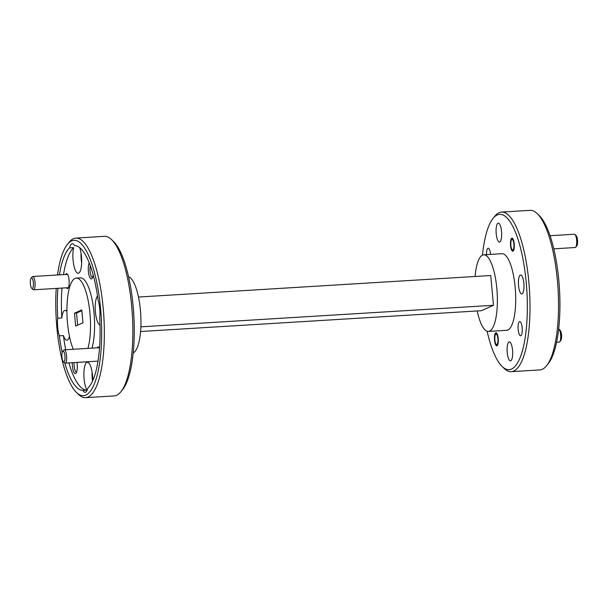 <?xml version="1.0" encoding="UTF-8"?>
<svg xmlns="http://www.w3.org/2000/svg" width="608" height="608" viewBox="0 0 608 608"><rect width="100%" height="100%" fill="white"/><g stroke="black" fill="none" stroke-linecap="round" stroke-linejoin="round"><path stroke-width="0.91" d="M33.334 286.049A5.328 1.543 -93.5 0 0 32.893 279.931A5.328 1.543 -93.5 0 0 31.092 278.19A5.328 1.543 -93.5 0 0 30.4 280.417A5.328 1.543 -93.5 0 0 31.715 288.329A5.328 1.543 -93.5 0 0 33.334 286.049M31.092 278.19L32.171 276.853A6.665 1.93 86.5 0 1 32.733 276.503A6.665 1.93 86.5 0 1 34.641 279.878A6.665 1.93 86.5 0 1 34.975 286.672A6.665 1.93 86.5 0 1 33.546 289.803A6.665 1.93 86.5 0 1 32.946 289.53L31.715 288.329M64.942 355.885A5.328 1.543 -93.5 0 0 62.67 351.515A5.328 1.543 -93.5 0 0 61.948 357.223A5.328 1.543 -93.5 0 0 63.285 361.654A5.328 1.543 -93.5 0 0 64.942 355.885M62.67 351.515L63.749 350.178A6.665 1.93 86.5 0 1 64.311 349.828A6.665 1.93 86.5 0 1 66.584 355.642A6.665 1.93 86.5 0 1 65.124 363.128A6.665 1.93 86.5 0 1 64.524 362.847L63.285 361.654M513.95 245.442A5.328 1.543 -93.5 0 0 511.609 239.643A5.328 1.543 -93.5 0 0 510.811 243.93A5.328 1.543 -93.5 0 0 512.225 249.782A5.328 1.543 -93.5 0 0 513.95 245.442M574.948 234.506L576.186 235.699A5.328 1.543 86.5 0 1 577.6 241.558A5.328 1.543 86.5 0 1 576.802 245.837L575.723 247.175A6.665 1.93 -93.5 0 0 576.718 241.824A6.665 1.93 -93.5 0 0 574.948 234.506A6.665 1.93 -93.5 0 0 574.347 234.224L550.065 235.714M553.789 248.832L575.16 247.524A6.665 1.93 -93.5 0 0 575.723 247.175M497.884 338.633A5.328 1.543 -93.5 0 0 495.611 334.263A5.328 1.543 -93.5 0 0 494.889 339.971A5.328 1.543 -93.5 0 0 496.227 344.402A5.328 1.543 -93.5 0 0 497.884 338.633M558.957 329.118L560.188 330.319A5.328 1.543 86.5 0 1 561.526 334.75A5.328 1.543 86.5 0 1 560.804 340.457L559.725 341.795A6.665 1.93 -93.5 0 0 560.629 334.658A6.665 1.93 -93.5 0 0 558.957 329.118A6.665 1.93 -93.5 0 0 558.668 328.913M556.571 342.304L559.162 342.144A6.665 1.93 -93.5 0 0 559.725 341.795M92.697 380.722A14.919 4.317 -93.5 0 0 87.385 362.231A14.919 4.317 -93.5 0 0 86.929 362.345A14.919 4.317 -93.5 0 0 83.889 374.254A14.919 4.317 -93.5 0 0 86.898 390.1L82.825 390.351A14.919 4.317 -93.5 0 0 85.135 392.266A14.919 4.317 -93.5 0 0 85.591 392.152A14.919 4.317 -93.5 0 0 87.818 388.117A72.474 20.976 86.5 0 0 99.712 317.779A14.919 4.317 -93.5 0 0 98.078 300.147A72.474 20.976 86.5 0 0 74.602 245.64A14.919 4.317 -93.5 0 0 72.299 243.724A14.919 4.317 -93.5 0 0 71.835 243.838A14.919 4.317 -93.5 0 0 69.608 247.882L73.682 247.631A14.919 4.317 -93.5 0 0 73.598 264.054A14.919 4.317 -93.5 0 0 78.189 273.266A14.919 4.317 -93.5 0 0 78.652 273.152A14.919 4.317 -93.5 0 0 81.647 263.059A14.919 4.317 -93.5 0 0 79.678 247.638M81.054 253.255A14.919 4.317 -93.5 0 0 81.654 262.99M97.5 296.02A14.919 4.317 -93.5 0 0 95.395 311.79A14.919 4.317 -93.5 0 0 100.016 325.044M92.074 372.005A14.919 4.317 -93.5 0 0 92.56 381.026M66.918 311.6A14.919 4.317 -93.5 0 0 65.064 310.384A14.919 4.317 -93.5 0 0 64.6 310.498A14.919 4.317 -93.5 0 0 61.796 317.961L57.722 318.212A14.919 4.317 -93.5 0 0 59.356 335.844L63.43 335.593A14.919 4.317 -93.5 0 0 66.88 340.168A14.919 4.317 -93.5 0 0 67.344 340.054A14.919 4.317 -93.5 0 0 69.464 336.406M72.284 362.687A8.527 2.47 -93.5 0 0 72.398 366.13A8.527 2.47 -93.5 0 0 76.03 373.122A8.527 2.47 -93.5 0 0 77.186 363.987A8.527 2.47 -93.5 0 0 76.988 362.398M74.032 362.581A7.144 2.067 -93.5 0 0 74.108 365.872A7.144 2.067 -93.5 0 0 76.547 372.104A7.144 2.067 -93.5 0 0 76.57 372.104M89.232 262.861A8.527 2.47 -93.5 0 0 88.396 271.51A8.527 2.47 -93.5 0 0 92.028 278.502A8.527 2.47 -93.5 0 0 93.153 274.801M90.288 265.658A7.144 2.067 -93.5 0 0 90.106 271.252A7.144 2.067 -93.5 0 0 92.545 277.484A7.144 2.067 -93.5 0 0 92.568 277.484M66.439 287.797A7.463 2.158 -93.5 0 0 68.088 288.146A7.463 2.158 -93.5 0 0 69.092 280.151A7.463 2.158 -93.5 0 0 67.222 273.95A7.463 2.158 -93.5 0 0 65.626 274.497M111.598 239.643L113.574 241.558A77.809 22.511 86.5 0 1 133.775 314.632A77.809 22.511 86.5 0 1 122.618 389.622L120.893 391.757A79.937 23.134 -93.5 0 0 132.354 314.716A79.937 23.134 -93.5 0 0 111.598 239.643A79.937 23.134 -93.5 0 0 104.394 236.337L75.878 238.085A79.937 23.134 86.5 0 1 103.542 312.14A79.937 23.134 86.5 0 1 88.099 397.039A79.937 23.134 86.5 0 1 85.629 397.662A79.937 23.134 86.5 0 1 78.417 394.356L76.441 392.441A77.809 22.511 -93.5 0 0 85.865 395.056A77.809 22.511 -93.5 0 0 100.54 308.226A77.809 22.511 -93.5 0 0 71.569 240.935A77.809 22.511 -93.5 0 0 67.397 244.386A77.809 22.511 -93.5 0 0 57.532 274.991M85.629 397.662L114.137 395.922A79.937 23.134 -93.5 0 0 116.607 395.299A79.937 23.134 -93.5 0 0 120.893 391.757M487.114 331.238A77.809 22.511 -93.5 0 0 502.109 366.442A77.809 22.511 -93.5 0 0 511.533 369.048A77.809 22.511 -93.5 0 0 526.209 282.226A77.809 22.511 -93.5 0 0 497.238 214.936A77.809 22.511 -93.5 0 0 493.065 218.378A77.809 22.511 -93.5 0 0 482.471 255.14M493.065 218.378L494.798 216.243A79.937 23.134 86.5 0 1 499.077 212.701A79.937 23.134 86.5 0 1 501.547 212.078A79.937 23.134 86.5 0 1 529.211 286.14A79.937 23.134 86.5 0 1 513.768 371.04A79.937 23.134 86.5 0 1 511.298 371.663A79.937 23.134 86.5 0 1 504.085 368.357L502.109 366.442M67.397 244.386L69.13 242.242A79.937 23.134 86.5 0 1 73.408 238.701A79.937 23.134 86.5 0 1 75.878 238.085M537.267 213.644L539.243 215.559A77.809 22.511 86.5 0 1 559.444 288.633A77.809 22.511 86.5 0 1 548.287 363.614L546.562 365.758A79.937 23.134 -93.5 0 0 558.022 288.716A79.937 23.134 -93.5 0 0 537.267 213.644A79.937 23.134 -93.5 0 0 530.062 210.338L501.547 212.078M511.298 371.663L539.805 369.915A79.937 23.134 -93.5 0 0 542.275 369.299A79.937 23.134 -93.5 0 0 546.562 365.758M518.168 329.551A7.144 2.067 -93.5 0 0 520.608 335.783A7.144 2.067 -93.5 0 0 522.173 327.758A7.144 2.067 -93.5 0 0 519.734 321.526A7.144 2.067 -93.5 0 0 518.168 329.551M510.545 245.51A6.551 1.9 -93.5 0 0 512.78 251.226A6.551 1.9 -93.5 0 0 514.224 243.861A6.551 1.9 -93.5 0 0 511.982 238.146A6.551 1.9 -93.5 0 0 510.545 245.51M494.547 340.13A6.551 1.9 -93.5 0 0 496.789 345.846A6.551 1.9 -93.5 0 0 498.226 338.481A6.551 1.9 -93.5 0 0 495.984 332.758A6.551 1.9 -93.5 0 0 494.547 340.13M73.272 349.281A39.968 11.567 86.5 0 1 66.956 307.283A39.968 11.567 86.5 0 1 75.042 278.411A39.968 11.567 86.5 0 1 76.281 278.099A39.968 11.567 86.5 0 1 88.76 303.894A39.968 11.567 86.5 0 1 87.924 348.384M76.281 278.099L80.355 277.848A39.968 11.567 86.5 0 1 92.834 303.643A39.968 11.567 86.5 0 1 91.998 348.133M518.54 285.654A9.485 2.744 -93.5 0 0 521.778 293.938A9.485 2.744 -93.5 0 0 523.86 283.275A9.485 2.744 -93.5 0 0 520.623 274.998A9.485 2.744 -93.5 0 0 518.54 285.654M507.232 352.564A9.485 2.744 -93.5 0 0 510.469 360.84A9.485 2.744 -93.5 0 0 512.552 350.178A9.485 2.744 -93.5 0 0 509.314 341.901A9.485 2.744 -93.5 0 0 507.232 352.564M496.212 233.806A9.485 2.744 -93.5 0 0 499.457 242.09A9.485 2.744 -93.5 0 0 501.539 231.428A9.485 2.744 -93.5 0 0 498.294 223.151A9.485 2.744 -93.5 0 0 496.212 233.806M477.212 310.954A38.372 11.104 -93.5 0 0 488.391 331.413A38.372 11.104 -93.5 0 0 489.577 331.117A38.372 11.104 -93.5 0 0 496.994 290.366A38.372 11.104 -93.5 0 0 483.717 254.813A38.372 11.104 -93.5 0 0 482.532 255.117A38.372 11.104 -93.5 0 0 475.106 276.48M483.717 254.813L502.041 253.696A38.372 11.104 86.5 0 1 515.326 289.241A38.372 11.104 86.5 0 1 507.908 329.992A38.372 11.104 86.5 0 1 506.722 330.296L488.391 331.413M128.569 276.762A38.372 11.104 86.5 0 1 140.714 314.207A38.372 11.104 86.5 0 1 133.22 352.86M57.722 318.212A72.474 20.976 86.5 0 1 57.897 288.314M59.432 274.877A72.474 20.976 86.5 0 1 69.608 247.882M61.796 317.961A72.474 20.976 86.5 0 1 61.97 288.07M63.506 274.626A72.474 20.976 86.5 0 1 73.682 247.631M140.585 331.52L481.392 310.703L493.476 305.292L140.866 326.83M493.476 305.292L490.709 275.53L138.48 297.046M81.768 309.92L82.962 322.802L75.666 326.07L74.472 313.188L81.768 309.92M86.898 390.1A72.474 20.976 86.5 0 1 68.902 362.892M65.732 349.737A72.474 20.976 86.5 0 1 63.43 335.593M99.484 348.331A7.463 2.158 -93.5 0 0 98.792 347.267A7.463 2.158 -93.5 0 0 97.196 347.822M82.825 390.351A72.474 20.976 86.5 0 1 64.798 363.052M62.198 352.572A72.474 20.976 86.5 0 1 59.356 335.844M56.21 288.42A77.809 22.511 -93.5 0 0 76.441 392.441M490.595 254.395A7.144 2.067 -93.5 0 0 488.163 248.208A7.144 2.067 -93.5 0 0 486.499 254.646M74.472 313.188L76.509 313.067L77.634 325.189M81.837 310.68L76.509 313.067M32.733 276.503L67.564 274.375M33.546 289.803L68.377 287.675M64.311 349.828L99.142 347.7M65.124 363.128L97.994 361.122M511.609 239.643L512.59 238.427M512.225 249.782L513.35 250.868M495.611 334.263L496.592 333.047M496.227 344.402L497.352 345.488"/></g></svg>
